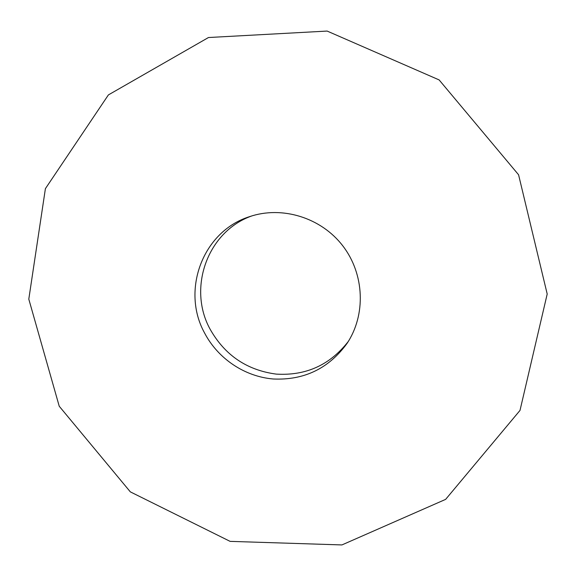 <?xml version="1.0" encoding="UTF-8"?>
<svg xmlns="http://www.w3.org/2000/svg" width="576" height="576" viewBox="0 0 576 576"><rect width="100%" height="100%" fill="white"/><g stroke="black" fill="none" stroke-linecap="round" stroke-linejoin="round"><path stroke-width="0.86" d="M59.234 406.246L130.334 491.868L230.112 541.368L341.928 544.932L445.637 499.37L520.006 410.414L547.2 294.026L518.58 174.773L439.128 79.92L327.146 31.068L208.469 37.526L108.389 94.918L45.403 188.647L28.8 299.138L59.234 406.246M204.581 333.007C218.002 358.69 244.663 376.625 273.312 379.001C304.114 380.369 328.666 368.554 346.954 343.548C366.084 315.007 364.579 274.133 342.806 245.866C321.106 217.541 282.01 205.553 249.494 216.67C202.73 231.358 180.936 290.34 204.581 333.007M251.878 215.906C207.439 231.451 187.409 288.101 210.082 329.155C224.798 355.19 246.859 370.181 276.264 374.112C305.95 375.898 329.969 365.004 348.314 341.446"/></g></svg>
